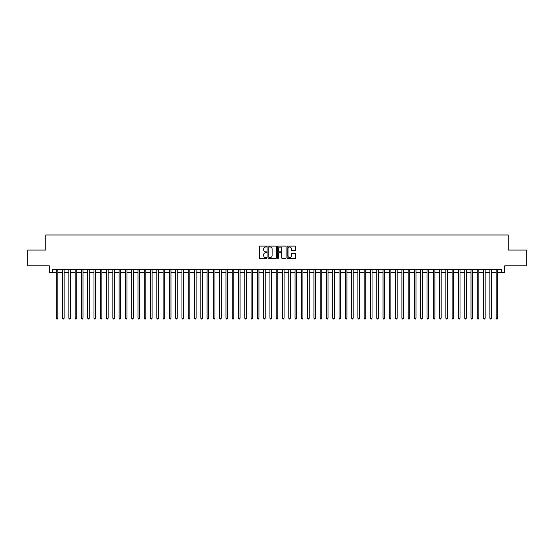 <?xml version="1.0" encoding="UTF-8"?>
<svg xmlns="http://www.w3.org/2000/svg" width="554" height="554" viewBox="0 0 554 554"><rect width="100%" height="100%" fill="white"/><g stroke="black" fill="none" stroke-linecap="round" stroke-linejoin="round"><path stroke-width="0.83" d="M266.945 246.537A0.429 0.429 0 0 0 266.516 246.108L259.964 246.108A0.616 0.616 0 0 0 259.348 246.724L259.348 257.825A0.616 0.616 0 0 0 259.964 258.441L266.516 258.441A0.429 0.429 0 0 0 266.945 258.012A0.429 0.429 0 0 0 266.516 257.575L265.664 257.575A1.974 1.974 0 0 1 263.69 255.602L263.69 254.681A1.974 1.974 0 0 1 265.664 252.707L266.516 252.707A0.429 0.429 0 0 0 266.945 252.271A0.429 0.429 0 0 0 266.516 251.841L265.664 251.841A1.974 1.974 0 0 1 263.69 249.868L263.69 248.947A1.974 1.974 0 0 1 265.664 246.973L266.516 246.973A0.429 0.429 0 0 0 266.945 246.537M295.026 250.456A0.616 0.616 0 0 0 295.642 249.84L295.642 246.724A0.616 0.616 0 0 0 295.026 246.108L287.748 246.108A0.616 0.616 0 0 0 287.131 246.724L287.131 257.825A0.616 0.616 0 0 0 287.748 258.441L295.026 258.441A0.616 0.616 0 0 0 295.642 257.825L295.642 254.064A0.616 0.616 0 0 0 295.026 253.448L291.91 253.448A0.616 0.616 0 0 0 291.293 254.064L291.293 255.927A1.648 1.648 0 0 1 289.645 257.575A1.648 1.648 0 0 1 287.997 255.927L287.997 248.621A1.648 1.648 0 0 1 289.645 246.973A1.648 1.648 0 0 1 291.293 248.621L291.293 249.84A0.616 0.616 0 0 0 291.91 250.456L295.026 250.456M52.36 272.693L52.36 269.556L501.64 269.556L501.64 272.693L504.777 272.693L504.777 265.781L526.3 265.781L526.3 250.076L508.233 250.076L508.233 234.993L45.767 234.993L45.767 250.076L27.7 250.076L27.7 265.781L49.223 265.781L49.223 272.693L56.293 272.693M276.46 246.724A0.616 0.616 0 0 0 275.844 246.108L268.565 246.108A0.616 0.616 0 0 0 267.949 246.724L267.949 257.825A0.616 0.616 0 0 0 268.565 258.441L275.844 258.441A0.616 0.616 0 0 0 276.46 257.825L276.46 246.724M278.156 246.108L285.435 246.108A0.616 0.616 0 0 1 286.051 246.724L286.051 257.825A0.616 0.616 0 0 1 285.435 258.441L282.318 258.441A0.616 0.616 0 0 1 281.702 257.825L281.702 253.323A0.616 0.616 0 0 0 281.086 252.707L279.022 252.707A0.616 0.616 0 0 0 278.406 253.323L278.406 258.012A0.429 0.429 0 0 1 277.969 258.441A0.429 0.429 0 0 1 277.54 258.012L277.54 246.724A0.616 0.616 0 0 1 278.156 246.108M57.858 272.693L62.574 272.693M64.146 272.693L68.855 272.693M70.427 272.693L75.143 272.693M76.715 272.693L81.424 272.693M82.996 272.693L87.705 272.693M89.277 272.693L93.993 272.693M95.565 272.693L100.274 272.693M101.846 272.693L106.562 272.693M108.127 272.693L112.843 272.693M114.415 272.693L119.124 272.693M120.696 272.693L125.412 272.693M126.977 272.693L131.693 272.693M133.265 272.693L137.974 272.693M139.546 272.693L144.262 272.693M145.834 272.693L150.543 272.693M152.115 272.693L156.83 272.693M158.396 272.693L163.111 272.693M164.683 272.693L169.392 272.693M170.964 272.693L175.68 272.693M177.245 272.693L181.961 272.693M183.533 272.693L188.242 272.693M189.814 272.693L194.53 272.693M196.102 272.693L200.811 272.693M202.383 272.693L207.092 272.693M208.664 272.693L213.38 272.693M214.952 272.693L219.661 272.693M221.233 272.693L225.949 272.693M227.514 272.693L232.23 272.693M233.802 272.693L238.511 272.693M240.083 272.693L244.799 272.693M246.371 272.693L251.08 272.693M252.652 272.693L257.361 272.693M258.933 272.693L263.649 272.693M265.221 272.693L269.93 272.693M271.502 272.693L276.217 272.693M277.783 272.693L282.498 272.693M284.07 272.693L288.779 272.693M290.351 272.693L295.067 272.693M296.639 272.693L301.348 272.693M302.92 272.693L307.629 272.693M309.201 272.693L313.917 272.693M315.489 272.693L320.198 272.693M321.77 272.693L326.486 272.693M328.051 272.693L332.767 272.693M334.339 272.693L339.048 272.693M340.62 272.693L345.336 272.693M346.908 272.693L351.617 272.693M353.189 272.693L357.898 272.693M359.47 272.693L364.186 272.693M365.758 272.693L370.467 272.693M372.039 272.693L376.755 272.693M378.32 272.693L383.036 272.693M384.608 272.693L389.317 272.693M390.889 272.693L395.604 272.693M397.17 272.693L401.885 272.693M403.457 272.693L408.166 272.693M409.738 272.693L414.454 272.693M416.026 272.693L420.735 272.693M422.307 272.693L427.023 272.693M428.588 272.693L433.304 272.693M434.876 272.693L439.585 272.693M441.157 272.693L445.873 272.693M447.438 272.693L452.154 272.693M453.726 272.693L458.435 272.693M460.007 272.693L464.723 272.693M466.295 272.693L471.004 272.693M472.576 272.693L477.285 272.693M478.857 272.693L483.573 272.693M485.145 272.693L489.854 272.693M491.426 272.693L496.142 272.693M497.707 272.693L501.64 272.693M269.244 246.973A0.429 0.429 0 0 0 268.815 247.403L268.815 257.146A0.429 0.429 0 0 0 269.244 257.575L270.137 257.575A1.974 1.974 0 0 0 272.111 255.602L272.111 248.947A1.974 1.974 0 0 0 270.137 246.973L269.244 246.973M281.702 248.649A1.648 1.648 0 0 0 280.054 247.001A1.648 1.648 0 0 0 278.406 248.649L278.406 251.225A0.616 0.616 0 0 0 279.022 251.841L281.086 251.841A0.616 0.616 0 0 0 281.702 251.225L281.702 248.649M57.858 269.556L57.858 318.19L56.293 318.19L56.293 269.556M57.858 318.19L57.387 319.007L56.764 319.007L56.293 318.19M64.146 269.556L64.146 318.19L62.574 318.19L62.574 269.556M64.146 318.19L63.675 319.007L63.045 319.007L62.574 318.19M70.427 269.556L70.427 318.19L68.855 318.19L68.855 269.556M70.427 318.19L69.956 319.007L69.326 319.007L68.855 318.19M76.715 269.556L76.715 318.19L75.143 318.19L75.143 269.556M76.715 318.19L76.237 319.007L75.614 319.007L75.143 318.19M82.996 269.556L82.996 318.19L81.424 318.19L81.424 269.556M82.996 318.19L82.525 319.007L81.895 319.007L81.424 318.19M89.277 269.556L89.277 318.19L87.705 318.19L87.705 269.556M89.277 318.19L88.806 319.007L88.176 319.007L87.705 318.19M95.565 269.556L95.565 318.19L93.993 318.19L93.993 269.556M95.565 318.19L95.094 319.007L94.464 319.007L93.993 318.19M101.846 269.556L101.846 318.19L100.274 318.19L100.274 269.556M101.846 318.19L101.375 319.007L100.745 319.007L100.274 318.19M108.127 269.556L108.127 318.19L106.562 318.19L106.562 269.556M108.127 318.19L107.656 319.007L107.033 319.007L106.562 318.19M114.415 269.556L114.415 318.19L112.843 318.19L112.843 269.556M114.415 318.19L113.944 319.007L113.314 319.007L112.843 318.19M120.696 269.556L120.696 318.19L119.124 318.19L119.124 269.556M120.696 318.19L120.225 319.007L119.595 319.007L119.124 318.19M126.977 269.556L126.977 318.19L125.412 318.19L125.412 269.556M126.977 318.19L126.506 319.007L125.883 319.007L125.412 318.19M133.265 269.556L133.265 318.19L131.693 318.19L131.693 269.556M133.265 318.19L132.794 319.007L132.164 319.007L131.693 318.19M139.546 269.556L139.546 318.19L137.974 318.19L137.974 269.556M139.546 318.19L139.075 319.007L138.445 319.007L137.974 318.19M145.834 269.556L145.834 318.19L144.262 318.19L144.262 269.556M145.834 318.19L145.363 319.007L144.732 319.007L144.262 318.19M152.115 269.556L152.115 318.19L150.543 318.19L150.543 269.556M152.115 318.19L151.644 319.007L151.013 319.007L150.543 318.19M158.396 269.556L158.396 318.19L156.83 318.19L156.83 269.556M158.396 318.19L157.925 319.007L157.301 319.007L156.83 318.19M164.683 269.556L164.683 318.19L163.111 318.19L163.111 269.556M164.683 318.19L164.213 319.007L163.582 319.007L163.111 318.19M170.964 269.556L170.964 318.19L169.392 318.19L169.392 269.556M170.964 318.19L170.493 319.007L169.863 319.007L169.392 318.19M177.245 269.556L177.245 318.19L175.68 318.19L175.68 269.556M177.245 318.19L176.774 319.007L176.151 319.007L175.68 318.19M183.533 269.556L183.533 318.19L181.961 318.19L181.961 269.556M183.533 318.19L183.062 319.007L182.432 319.007L181.961 318.19M189.814 269.556L189.814 318.19L188.242 318.19L188.242 269.556M189.814 318.19L189.343 319.007L188.713 319.007L188.242 318.19M196.102 269.556L196.102 318.19L194.53 318.19L194.53 269.556M196.102 318.19L195.631 319.007L195.001 319.007L194.53 318.19M202.383 269.556L202.383 318.19L200.811 318.19L200.811 269.556M202.383 318.19L201.912 319.007L201.282 319.007L200.811 318.19M208.664 269.556L208.664 318.19L207.092 318.19L207.092 269.556M208.664 318.19L208.193 319.007L207.57 319.007L207.092 318.19M214.952 269.556L214.952 318.19L213.38 318.19L213.38 269.556M214.952 318.19L214.481 319.007L213.851 319.007L213.38 318.19M221.233 269.556L221.233 318.19L219.661 318.19L219.661 269.556M221.233 318.19L220.762 319.007L220.132 319.007L219.661 318.19M227.514 269.556L227.514 318.19L225.949 318.19L225.949 269.556M227.514 318.19L227.043 319.007L226.42 319.007L225.949 318.19M233.802 269.556L233.802 318.19L232.23 318.19L232.23 269.556M233.802 318.19L233.331 319.007L232.701 319.007L232.23 318.19M240.083 269.556L240.083 318.19L238.511 318.19L238.511 269.556M240.083 318.19L239.612 319.007L238.982 319.007L238.511 318.19M246.371 269.556L246.371 318.19L244.799 318.19L244.799 269.556M246.371 318.19L245.9 319.007L245.27 319.007L244.799 318.19M252.652 269.556L252.652 318.19L251.08 318.19L251.08 269.556M252.652 318.19L252.181 319.007L251.551 319.007L251.08 318.19M258.933 269.556L258.933 318.19L257.361 318.19L257.361 269.556M258.933 318.19L258.462 319.007L257.839 319.007L257.361 318.19M265.221 269.556L265.221 318.19L263.649 318.19L263.649 269.556M265.221 318.19L264.75 319.007L264.119 319.007L263.649 318.19M271.502 269.556L271.502 318.19L269.93 318.19L269.93 269.556M271.502 318.19L271.031 319.007L270.4 319.007L269.93 318.19M277.783 269.556L277.783 318.19L276.217 318.19L276.217 269.556M277.783 318.19L277.312 319.007L276.688 319.007L276.217 318.19M284.07 269.556L284.07 318.19L282.498 318.19L282.498 269.556M284.07 318.19L283.6 319.007L282.969 319.007L282.498 318.19M290.351 269.556L290.351 318.19L288.779 318.19L288.779 269.556M290.351 318.19L289.881 319.007L289.25 319.007L288.779 318.19M296.639 269.556L296.639 318.19L295.067 318.19L295.067 269.556M296.639 318.19L296.161 319.007L295.538 319.007L295.067 318.19M302.92 269.556L302.92 318.19L301.348 318.19L301.348 269.556M302.92 318.19L302.449 319.007L301.819 319.007L301.348 318.19M309.201 269.556L309.201 318.19L307.629 318.19L307.629 269.556M309.201 318.19L308.73 319.007L308.1 319.007L307.629 318.19M315.489 269.556L315.489 318.19L313.917 318.19L313.917 269.556M315.489 318.19L315.018 319.007L314.388 319.007L313.917 318.19M321.77 269.556L321.77 318.19L320.198 318.19L320.198 269.556M321.77 318.19L321.299 319.007L320.669 319.007L320.198 318.19M328.051 269.556L328.051 318.19L326.486 318.19L326.486 269.556M328.051 318.19L327.58 319.007L326.957 319.007L326.486 318.19M334.339 269.556L334.339 318.19L332.767 318.19L332.767 269.556M334.339 318.19L333.868 319.007L333.238 319.007L332.767 318.19M340.62 269.556L340.62 318.19L339.048 318.19L339.048 269.556M340.62 318.19L340.149 319.007L339.519 319.007L339.048 318.19M346.908 269.556L346.908 318.19L345.336 318.19L345.336 269.556M346.908 318.19L346.43 319.007L345.807 319.007L345.336 318.19M353.189 269.556L353.189 318.19L351.617 318.19L351.617 269.556M353.189 318.19L352.718 319.007L352.088 319.007L351.617 318.19M359.47 269.556L359.47 318.19L357.898 318.19L357.898 269.556M359.47 318.19L358.999 319.007L358.369 319.007L357.898 318.19M365.758 269.556L365.758 318.19L364.186 318.19L364.186 269.556M365.758 318.19L365.287 319.007L364.657 319.007L364.186 318.19M372.039 269.556L372.039 318.19L370.467 318.19L370.467 269.556M372.039 318.19L371.568 319.007L370.938 319.007L370.467 318.19M378.32 269.556L378.32 318.19L376.755 318.19L376.755 269.556M378.32 318.19L377.849 319.007L377.226 319.007L376.755 318.19M384.608 269.556L384.608 318.19L383.036 318.19L383.036 269.556M384.608 318.19L384.137 319.007L383.506 319.007L383.036 318.19M390.889 269.556L390.889 318.19L389.317 318.19L389.317 269.556M390.889 318.19L390.418 319.007L389.787 319.007L389.317 318.19M397.17 269.556L397.17 318.19L395.604 318.19L395.604 269.556M397.17 318.19L396.699 319.007L396.075 319.007L395.604 318.19M403.457 269.556L403.457 318.19L401.885 318.19L401.885 269.556M403.457 318.19L402.987 319.007L402.356 319.007L401.885 318.19M409.738 269.556L409.738 318.19L408.166 318.19L408.166 269.556M409.738 318.19L409.267 319.007L408.637 319.007L408.166 318.19M416.026 269.556L416.026 318.19L414.454 318.19L414.454 269.556M416.026 318.19L415.555 319.007L414.925 319.007L414.454 318.19M422.307 269.556L422.307 318.19L420.735 318.19L420.735 269.556M422.307 318.19L421.836 319.007L421.206 319.007L420.735 318.19M428.588 269.556L428.588 318.19L427.023 318.19L427.023 269.556M428.588 318.19L428.117 319.007L427.494 319.007L427.023 318.19M434.876 269.556L434.876 318.19L433.304 318.19L433.304 269.556M434.876 318.19L434.405 319.007L433.775 319.007L433.304 318.19M441.157 269.556L441.157 318.19L439.585 318.19L439.585 269.556M441.157 318.19L440.686 319.007L440.056 319.007L439.585 318.19M447.438 269.556L447.438 318.19L445.873 318.19L445.873 269.556M447.438 318.19L446.967 319.007L446.344 319.007L445.873 318.19M453.726 269.556L453.726 318.19L452.154 318.19L452.154 269.556M453.726 318.19L453.255 319.007L452.625 319.007L452.154 318.19M460.007 269.556L460.007 318.19L458.435 318.19L458.435 269.556M460.007 318.19L459.536 319.007L458.906 319.007L458.435 318.19M466.295 269.556L466.295 318.19L464.723 318.19L464.723 269.556M466.295 318.19L465.824 319.007L465.194 319.007L464.723 318.19M472.576 269.556L472.576 318.19L471.004 318.19L471.004 269.556M472.576 318.19L472.105 319.007L471.475 319.007L471.004 318.19M478.857 269.556L478.857 318.19L477.285 318.19L477.285 269.556M478.857 318.19L478.386 319.007L477.763 319.007L477.285 318.19M485.145 269.556L485.145 318.19L483.573 318.19L483.573 269.556M485.145 318.19L484.674 319.007L484.044 319.007L483.573 318.19M491.426 269.556L491.426 318.19L489.854 318.19L489.854 269.556M491.426 318.19L490.955 319.007L490.325 319.007L489.854 318.19M497.707 269.556L497.707 318.19L496.142 318.19L496.142 269.556M497.707 318.19L497.236 319.007L496.613 319.007L496.142 318.19"/></g></svg>

